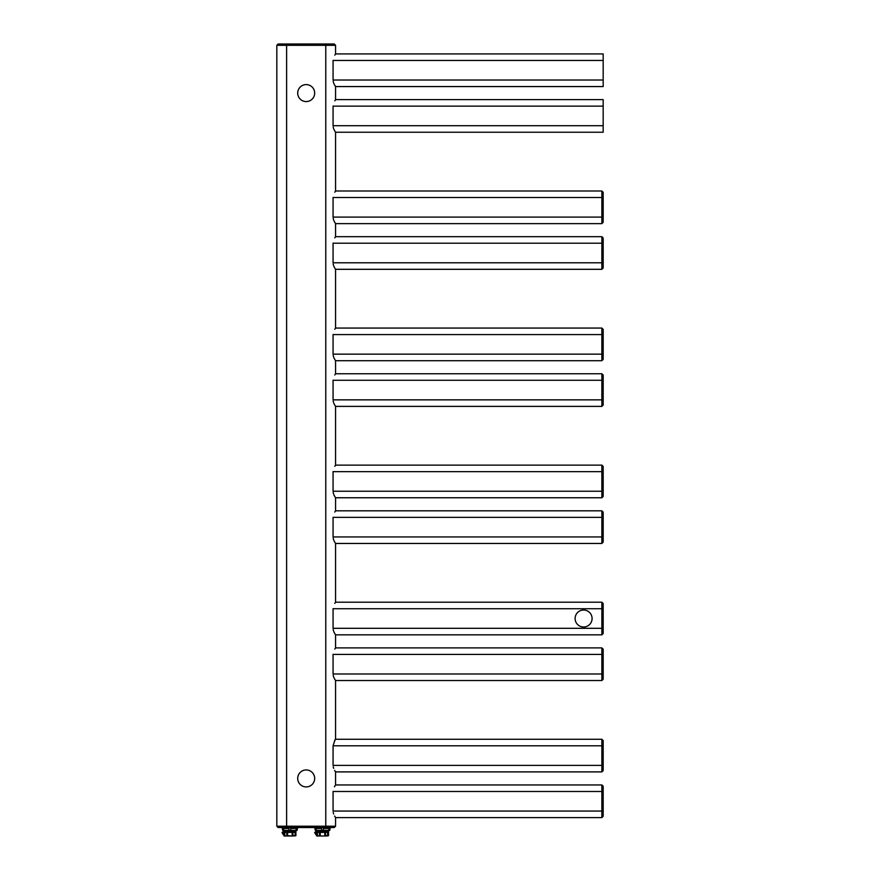 <?xml version="1.0" encoding="UTF-8"?>
<svg xmlns="http://www.w3.org/2000/svg" width="880" height="880" viewBox="0 0 880 880"><rect width="100%" height="100%" fill="white"/><g stroke="black" fill="none" stroke-linecap="round" stroke-linejoin="round"><path stroke-width="1.32" d="M329.626 830.456L328.768 830.456L329.692 830.39L330.341 827.519L325.776 827.519L325.776 826.21L335.566 826.21L334.257 827.519L278.124 827.519L276.826 826.21L276.826 45.309L335.566 45.309L334.257 44L328.383 44M334.444 741.114L335.566 739.266L601.876 739.266L601.876 745.8L603.174 745.8L603.174 740.575L603.174 765.38L333.069 765.38C335.852 773.751 335.852 773.751 333.069 765.38L333.069 745.778C335.852 737.429 335.852 737.429 333.069 745.8L601.876 745.8L601.876 771.903L603.174 770.594L603.174 765.38L603.174 770.594M334.444 786.808L335.566 784.96L335.566 771.903L334.62 770.374M333.641 768.328L333.41 767.613M333.41 767.602L333.201 766.744M334.796 649.11L335.566 647.889L601.876 647.889L601.876 654.412L603.174 654.412L603.174 649.198L603.174 679.217L603.174 673.992L333.069 673.992C335.852 682.363 335.852 682.363 333.069 673.992L333.069 654.302M333.069 654.412C335.852 646.041 335.852 646.041 333.069 654.412L601.876 654.412L601.876 680.526L603.174 679.217M335.566 739.266L335.566 680.526L334.774 679.261M334.686 679.118L334.103 678.007M334.081 677.963L333.817 677.369M333.542 676.643L333.179 675.213M334.796 603.416L335.566 602.195L601.876 602.195L601.876 628.309L333.069 628.309C335.852 636.68 335.852 636.68 333.069 628.309L333.069 608.619M333.069 608.729C335.852 600.358 335.852 600.358 333.069 608.729L603.174 608.729L603.174 633.534L603.174 628.309L601.876 628.309L601.876 634.832L603.174 633.534M335.566 647.889L335.566 634.832L334.774 633.567M334.686 633.424L334.103 632.313M334.081 632.28L333.817 631.675M333.542 630.96L333.179 629.519M334.796 512.039L335.566 510.818L601.876 510.818L601.876 517.341L603.174 517.341L603.174 512.127L603.174 542.146L603.174 536.932L333.069 536.932C335.852 545.303 335.852 545.303 333.069 536.932L333.069 517.242M333.069 517.341C335.852 508.97 335.852 508.97 333.069 517.341L601.876 517.341L601.876 543.455L603.174 542.146M335.566 602.195L335.566 543.455L334.774 542.19M334.686 542.047L334.103 540.936M334.081 540.903L333.817 540.298M333.542 539.572L333.168 538.087M334.796 466.345L335.566 465.124L601.876 465.124L601.876 491.238L333.069 491.238C335.852 499.609 335.852 499.609 333.069 491.238L333.069 471.548M333.069 471.658C335.852 463.287 335.852 463.287 333.069 471.658L603.174 471.658L603.174 496.463L603.174 491.238L601.876 491.238L601.876 497.761L603.174 496.463M335.566 510.818L335.566 497.761L334.774 496.496M334.686 496.353L334.103 495.242M334.081 495.209L333.817 494.615M333.542 493.889L333.179 492.448M334.796 374.968L335.566 373.747L601.876 373.747L601.876 380.281L603.174 380.281L603.174 375.056L603.174 405.075L603.174 399.861L333.069 399.861C335.852 408.232 335.852 408.232 333.069 399.861L333.069 380.171M333.069 380.281C335.852 371.91 335.852 371.91 333.069 380.281L601.876 380.281L601.876 406.384L603.174 405.075M335.566 465.124L335.566 406.384L334.774 405.119M334.686 404.976L334.103 403.865M334.081 403.832L333.817 403.227M333.542 402.512L333.179 401.071M334.796 329.274L335.566 328.064L601.876 328.064L601.876 354.167L333.069 354.167C335.852 362.538 335.852 362.538 333.069 354.167L333.069 334.477M333.069 334.587C335.852 326.216 335.852 326.216 333.069 334.587L603.174 334.587L603.174 359.392L603.174 354.167L601.876 354.167L601.876 360.701L603.174 359.392M335.566 373.747L335.566 360.701L334.774 359.436M334.686 359.282L334.103 358.171M334.081 358.138L333.817 357.544M333.542 356.818L333.179 355.388M334.796 237.897L335.566 236.676L601.876 236.676L601.876 243.21L603.174 243.21L603.174 237.985L603.174 268.015L603.174 262.79L333.069 262.79C335.852 271.161 335.852 271.161 333.069 262.79L333.069 243.1M333.069 243.21C335.852 234.839 335.852 234.839 333.069 243.21L601.876 243.21L601.876 269.313L603.174 268.015M335.566 328.064L335.566 269.313L334.774 268.048M334.686 267.905L334.103 266.794M334.081 266.761L333.817 266.156M333.542 265.441L333.179 264M334.796 192.214L335.566 190.993L601.876 190.993L601.876 217.096L333.069 217.096C335.852 225.467 335.852 225.467 333.069 217.096L333.069 197.406M333.069 197.516C335.852 189.145 335.852 189.145 333.069 197.516L603.174 197.516L603.174 222.321L603.174 217.096L601.876 217.096L601.876 223.63L603.174 222.321M335.566 236.676L335.566 223.63L334.774 222.365M334.686 222.211L334.103 221.1M334.081 221.067L333.817 220.473M333.542 219.747L333.168 218.262M335.566 784.96L601.876 784.96L601.876 791.483L603.174 791.483L603.174 786.258L603.174 816.288L603.174 811.063L333.069 811.063C335.852 819.434 335.852 819.434 333.069 811.063L333.069 791.373M333.069 791.483C335.852 783.112 335.852 783.112 333.069 791.483L601.876 791.483L601.876 817.597L603.174 816.288M335.566 826.21L335.566 817.597L334.62 816.068M333.641 814.011L333.201 812.438M334.796 100.837L335.566 99.616L603.174 99.616L603.174 125.719L333.069 125.719C335.852 134.09 335.852 134.09 333.069 125.719L333.069 106.029M333.069 106.139C335.852 97.768 335.852 97.768 333.069 106.139L603.174 106.139M335.566 190.993L335.566 132.242L334.774 130.988M334.686 130.834L334.103 129.723M334.081 129.69L333.817 129.096M333.542 128.37L333.179 126.94M334.796 55.143L335.566 53.922L603.174 53.922L603.174 80.025L333.069 80.025C335.852 88.396 335.852 88.396 333.069 80.025L333.069 60.335M333.069 60.445C335.852 52.074 335.852 52.074 333.069 60.445L603.174 60.445M335.566 99.616L335.566 86.559L334.774 85.294M334.686 85.14L334.103 84.04M334.081 83.996L333.817 83.402M333.542 82.676L333.179 81.246M603.174 608.729L603.174 603.504L603.174 608.729M276.826 45.309L278.124 44L334.257 44M316.635 44L295.746 44M314.677 93.082A8.481 8.481 0 0 0 306.196 84.601A8.481 8.481 0 0 0 297.704 93.082A8.481 8.481 0 0 0 306.196 101.574A8.481 8.481 0 0 0 314.677 93.082M314.677 778.426A8.481 8.481 0 0 0 306.196 769.945A8.481 8.481 0 0 0 297.704 778.426A8.481 8.481 0 0 0 306.196 786.918A8.481 8.481 0 0 0 314.677 778.426M592.086 618.519A8.481 8.481 0 0 0 583.594 610.027A8.481 8.481 0 0 0 575.113 618.519A8.481 8.481 0 0 0 583.594 627A8.481 8.481 0 0 0 592.086 618.519M603.174 471.658L603.174 466.433L603.174 471.658M603.174 334.587L603.174 329.362L603.174 334.587M603.174 197.516L603.174 192.291L603.174 197.516M603.174 125.719L603.174 132.242L335.566 132.242M603.174 80.025L603.174 86.559L335.566 86.559M289.553 836L288.244 836M295.911 830.456L295.911 835.67L291.973 836C293.931 836 293.931 836 291.973 836L287.595 835.67L287.595 832.414L284.801 832.414L284.801 835.67L283.844 835.67L283.844 830.456L282.766 830.456L296.131 830.456L289.014 830.456L288.992 828.498L283.58 828.498L283.624 830.456L282.7 830.39L282.04 827.519M287.782 836L284.163 836L286.836 835.67L286.836 831.435L285.483 831.105L284.504 832.414L284.801 836M283.723 831.204L283.404 834.493L282.04 832.656L283.844 830.951M294.954 836L295.251 832.414L294.272 831.105L285.483 831.105M297.704 827.519L296.989 830.456L283.58 830.39M297.055 830.39L296.131 830.456L296.175 828.498L290.752 828.498L290.73 830.456M295.251 832.414L294.954 835.67L292.16 835.67L292.16 832.414A0.979 0.572 -90 0 1 292.732 831.435L294.954 832.414L294.03 831.435L285.714 831.435L284.504 832.414M322.19 836L320.881 836M328.548 830.456L328.548 835.67L324.61 836C326.568 836 326.568 836 324.61 836L316.8 836L319.473 836L319.473 832.414L317.427 832.414L317.427 835.67L316.47 835.67L316.47 830.456L328.768 830.456L321.651 830.456L321.629 828.498L316.206 828.498L316.25 830.456L315.392 830.456L314.677 827.519M316.349 831.204L316.041 834.493L314.677 832.656L316.47 830.951M327.591 836L327.877 832.414L326.909 831.105L327.591 832.414L326.667 831.435L318.12 831.105L317.141 832.414L317.427 836L320.232 835.67L320.232 832.414L319.473 832.414L319.473 831.435M315.403 830.456L321.651 830.456M316.47 830.456L315.337 830.39M328.768 830.456L328.812 828.498L323.389 828.498L323.367 830.456L316.206 830.39M326.865 831.446L318.351 831.435L317.141 832.414M326.667 831.435L327.591 832.414L327.591 835.67L325.556 835.67L325.369 831.435A0.979 0.572 -90 0 0 324.797 832.414L320.232 832.414A0.979 0.572 -90 0 0 319.66 831.435M325.776 44L325.776 826.21L276.826 826.21M286.616 827.519L286.616 44M282.084 832.535L283.217 834.559M291.973 836L292.919 836L292.919 832.414L287.595 832.414A0.979 0.572 -90 0 0 287.023 831.435M294.954 832.414L292.919 832.414L292.919 831.435M326.909 831.105L318.12 831.105M329.692 830.39L323.389 830.39M314.721 832.535L315.854 834.559M324.61 836L325.556 836L324.797 835.67L324.797 832.414L327.877 832.414M335.566 53.922L335.566 45.309M335.566 817.597L601.876 817.597M601.876 739.266L603.174 740.575M335.566 771.903L601.876 771.903M601.876 784.96L603.174 786.258M335.566 680.526L601.876 680.526M601.876 602.195L603.174 603.504M335.566 634.832L601.876 634.832M601.876 647.889L603.174 649.198M335.566 543.455L601.876 543.455M601.876 465.124L603.174 466.433M335.566 497.761L601.876 497.761M601.876 510.818L603.174 512.127M335.566 406.384L601.876 406.384M601.876 328.064L603.174 329.362M335.566 360.701L601.876 360.701M601.876 373.747L603.174 375.056M335.566 269.313L601.876 269.313M601.876 190.993L603.174 192.291M335.566 223.63L601.876 223.63M601.876 236.676L603.174 237.985M291.511 836L286.286 836M296.131 830.456L297 830.456M294.03 831.435L285.714 831.435M326.106 836L318.923 836"/></g></svg>
